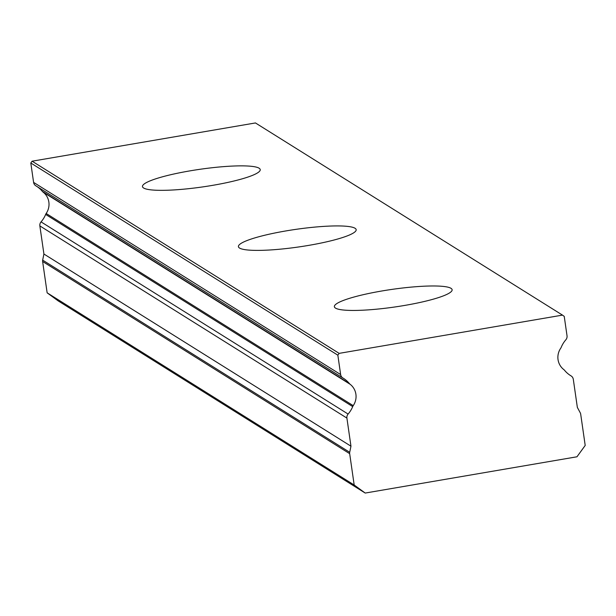 <?xml version="1.0" encoding="UTF-8"?>
<svg xmlns="http://www.w3.org/2000/svg" width="616" height="616" viewBox="0 0 616 616"><rect width="100%" height="100%" fill="white"/><g stroke="black" fill="none" stroke-linecap="round" stroke-linejoin="round"><path stroke-width="0.92" d="M259.097 168.207A59.483 8.909 171.8 0 1 260.221 169.616A59.483 8.909 171.8 0 1 202.618 186.925A59.483 8.909 171.8 0 1 142.473 186.586A59.483 8.909 171.8 0 1 194.925 170.054A59.483 8.909 171.8 0 1 259.097 168.207M355.047 228.267A59.483 8.909 171.8 0 1 356.171 229.676A59.483 8.909 171.8 0 1 298.567 246.977A59.483 8.909 171.8 0 1 238.423 246.639A59.483 8.909 171.8 0 1 290.883 230.115A59.483 8.909 171.8 0 1 355.047 228.267M451.004 288.319A59.483 8.909 171.8 0 1 452.121 289.728A59.483 8.909 171.8 0 1 394.517 307.03A59.483 8.909 171.8 0 1 334.373 306.691A59.483 8.909 171.8 0 1 386.833 290.167A59.483 8.909 171.8 0 1 451.004 288.319M342.735 377.885L35.859 185.816A4.959 4.828 -58 0 1 33.595 182.382L30.8 162.994L32.101 161.2L255.448 122.946L562.493 315.115L339.147 353.368L337.845 355.17L340.64 374.559A4.959 4.828 122 0 0 342.904 377.985A26.272 25.579 -58 0 1 343.358 378.262A26.272 25.579 -58 0 1 349.38 383.552A4.959 4.828 122 0 0 350.134 384.284A15.862 15.446 -58 0 1 353.214 405.651A4.959 4.828 122 0 0 352.699 406.599A26.272 25.579 -58 0 1 348.102 414.06A4.959 4.828 122 0 0 346.908 418.079L350.958 446.192L349.711 452.306A3.966 3.858 122 0 0 349.672 453.669L354.185 485.008L365.211 493.054L576.969 456.787L585.2 445.437L580.688 414.106A3.966 3.858 122 0 0 580.264 412.82L577.354 407.415L573.303 379.302A4.959 4.828 122 0 0 571.032 375.875A26.272 25.579 -58 0 1 570.578 375.598A26.272 25.579 -58 0 1 564.564 370.316A4.959 4.828 122 0 0 563.809 369.585A15.862 15.446 -58 0 1 560.729 348.209A4.959 4.828 122 0 0 561.238 347.262A26.272 25.579 -58 0 1 565.835 339.809A4.959 4.828 122 0 0 567.028 335.782L564.241 316.393L562.493 315.115M365.211 493.054L58.166 300.885L47.139 292.831L42.627 261.5A3.966 3.858 -58 0 1 42.666 260.129L43.913 254.023L39.863 225.91A4.959 4.828 -58 0 1 41.056 221.883A26.272 25.579 122 0 0 45.653 214.43A4.959 4.828 -58 0 1 46.169 213.475A15.862 15.446 122 0 0 43.089 192.107A4.959 4.828 -58 0 1 42.335 191.376A26.272 25.579 122 0 0 36.806 186.402M47.139 292.831L354.185 485.008M43.913 254.023L350.958 446.192M30.8 162.994L337.845 355.17M32.101 161.2L339.147 353.368M570.131 375.313L571.032 375.875M42.627 261.5L349.672 453.669M42.666 260.129L349.711 452.306M39.863 225.91L346.908 418.079M41.056 221.883L348.102 414.06M45.653 214.43L352.699 406.599M46.169 213.475L353.214 405.651M43.089 192.107L350.134 384.284M42.335 191.376L349.38 383.552M33.595 182.382L340.64 374.559M570.093 375.283L571.117 375.929M35.774 185.763L342.819 377.939"/></g></svg>

